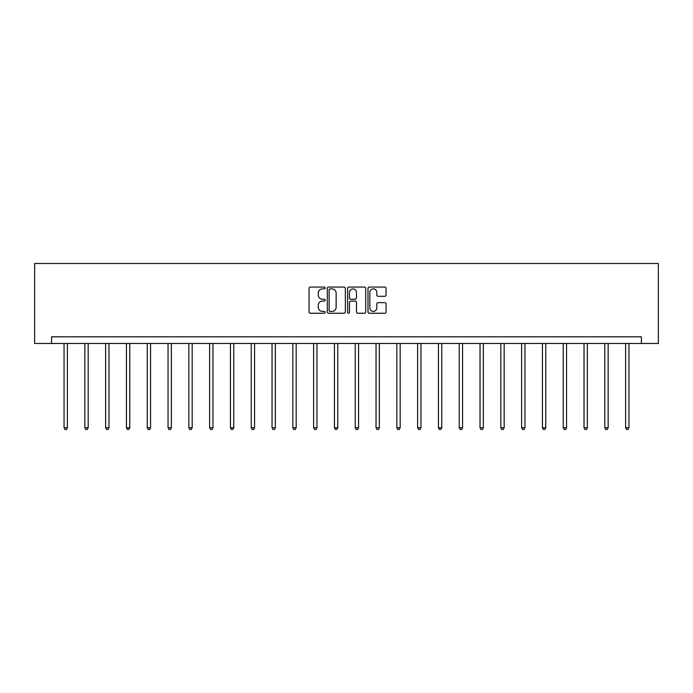 <?xml version="1.0" encoding="UTF-8"?>
<svg xmlns="http://www.w3.org/2000/svg" width="693" height="693" viewBox="0 0 693 693"><rect width="100%" height="100%" fill="white"/><g stroke="black" fill="none" stroke-linecap="round" stroke-linejoin="round"><path stroke-width="1.04" d="M325.164 287.985A0.918 0.918 0 0 0 324.255 287.067L310.351 287.067A1.308 1.308 0 0 0 309.035 288.375L309.035 311.937A1.308 1.308 0 0 0 310.351 313.245L324.255 313.245A0.918 0.918 0 0 0 325.164 312.326A0.918 0.918 0 0 0 324.255 311.408L322.453 311.408A4.184 4.184 0 0 1 318.269 307.224L318.269 305.258A4.184 4.184 0 0 1 322.453 301.074L324.255 301.074A0.918 0.918 0 0 0 325.164 300.156A0.918 0.918 0 0 0 324.255 299.237L322.453 299.237A4.184 4.184 0 0 1 318.269 295.053L318.269 293.087A4.184 4.184 0 0 1 322.453 288.903L324.255 288.903A0.918 0.918 0 0 0 325.164 287.985M384.745 296.292A1.308 1.308 0 0 0 386.053 294.984L386.053 288.375A1.308 1.308 0 0 0 384.745 287.067L369.3 287.067A1.308 1.308 0 0 0 367.992 288.375L367.992 311.937A1.308 1.308 0 0 0 369.3 313.245L384.745 313.245A1.308 1.308 0 0 0 386.053 311.937L386.053 303.95A1.308 1.308 0 0 0 384.745 302.642L378.135 302.642A1.308 1.308 0 0 0 376.827 303.95L376.827 307.909A3.5 3.5 0 0 1 373.328 311.408A3.5 3.5 0 0 1 369.828 307.909L369.828 292.403A3.5 3.5 0 0 1 373.328 288.903A3.5 3.5 0 0 1 376.827 292.403L376.827 294.984A1.308 1.308 0 0 0 378.135 296.292L384.745 296.292M641.415 343.485L658.35 343.485L658.35 263.487L34.65 263.487L34.65 343.485L641.415 343.485L641.415 336.824L51.585 336.824L51.585 343.485M345.357 288.375A1.308 1.308 0 0 0 344.049 287.067L328.603 287.067A1.308 1.308 0 0 0 327.295 288.375L327.295 311.937A1.308 1.308 0 0 0 328.603 313.245L344.049 313.245A1.308 1.308 0 0 0 345.357 311.937L345.357 288.375M348.951 287.067L364.397 287.067A1.308 1.308 0 0 1 365.705 288.375L365.705 311.937A1.308 1.308 0 0 1 364.397 313.245L357.787 313.245A1.308 1.308 0 0 1 356.479 311.937L356.479 302.382A1.308 1.308 0 0 0 355.171 301.074L350.788 301.074A1.308 1.308 0 0 0 349.48 302.382L349.48 312.326A0.918 0.918 0 0 1 348.562 313.245A0.918 0.918 0 0 1 347.643 312.326L347.643 288.375A1.308 1.308 0 0 1 348.951 287.067M330.041 288.903A0.918 0.918 0 0 0 329.123 289.821L329.123 310.499A0.918 0.918 0 0 0 330.041 311.408L331.938 311.408A4.184 4.184 0 0 0 336.131 307.224L336.131 293.087A4.184 4.184 0 0 0 331.938 288.903L330.041 288.903M356.479 292.463A3.5 3.5 0 0 0 352.98 288.964A3.5 3.5 0 0 0 349.48 292.463L349.48 297.929A1.308 1.308 0 0 0 350.788 299.237L355.171 299.237A1.308 1.308 0 0 0 356.479 297.929L356.479 292.463M64.051 343.485L64.051 427.772L67.386 427.772L67.386 343.485M67.386 427.772L66.381 429.513L65.047 429.513L64.051 427.772M84.849 343.485L84.849 427.772L88.184 427.772L88.184 343.485M88.184 427.772L87.179 429.513L85.845 429.513L84.849 427.772M105.648 343.485L105.648 427.772L108.983 427.772L108.983 343.485M108.983 427.772L107.978 429.513L106.644 429.513L105.648 427.772M126.447 343.485L126.447 427.772L129.782 427.772L129.782 343.485M129.782 427.772L128.777 429.513L127.443 429.513L126.447 427.772M147.245 343.485L147.245 427.772L150.58 427.772L150.58 343.485M150.58 427.772L149.575 429.513L148.241 429.513L147.245 427.772M168.044 343.485L168.044 427.772L171.379 427.772L171.379 343.485M171.379 427.772L170.374 429.513L169.04 429.513L168.044 427.772M188.843 343.485L188.843 427.772L192.178 427.772L192.178 343.485M192.178 427.772L191.173 429.513L189.839 429.513L188.843 427.772M209.641 343.485L209.641 427.772L212.976 427.772L212.976 343.485M212.976 427.772L211.971 429.513L210.637 429.513L209.641 427.772M230.44 343.485L230.44 427.772L233.775 427.772L233.775 343.485M233.775 427.772L232.77 429.513L231.436 429.513L230.44 427.772M251.238 343.485L251.238 427.772L254.574 427.772L254.574 343.485M254.574 427.772L253.569 429.513L252.235 429.513L251.238 427.772M272.037 343.485L272.037 427.772L275.372 427.772L275.372 343.485M275.372 427.772L274.367 429.513L273.033 429.513L272.037 427.772M292.836 343.485L292.836 427.772L296.171 427.772L296.171 343.485M296.171 427.772L295.166 429.513L293.832 429.513L292.836 427.772M313.634 343.485L313.634 427.772L316.97 427.772L316.97 343.485M316.97 427.772L315.965 429.513L314.639 429.513L313.634 427.772M334.433 343.485L334.433 427.772L337.768 427.772L337.768 343.485M337.768 427.772L336.763 429.513L335.438 429.513L334.433 427.772M355.232 343.485L355.232 427.772L358.567 427.772L358.567 343.485M358.567 427.772L357.562 429.513L356.237 429.513L355.232 427.772M376.03 343.485L376.03 427.772L379.366 427.772L379.366 343.485M379.366 427.772L378.361 429.513L377.035 429.513L376.03 427.772M396.829 343.485L396.829 427.772L400.164 427.772L400.164 343.485M400.164 427.772L399.168 429.513L397.834 429.513L396.829 427.772M417.628 343.485L417.628 427.772L420.963 427.772L420.963 343.485M420.963 427.772L419.967 429.513L418.633 429.513L417.628 427.772M438.426 343.485L438.426 427.772L441.762 427.772L441.762 343.485M441.762 427.772L440.765 429.513L439.431 429.513L438.426 427.772M459.225 343.485L459.225 427.772L462.56 427.772L462.56 343.485M462.56 427.772L461.564 429.513L460.23 429.513L459.225 427.772M480.024 343.485L480.024 427.772L483.359 427.772L483.359 343.485M483.359 427.772L482.363 429.513L481.029 429.513L480.024 427.772M500.822 343.485L500.822 427.772L504.157 427.772L504.157 343.485M504.157 427.772L503.161 429.513L501.827 429.513L500.822 427.772M521.621 343.485L521.621 427.772L524.956 427.772L524.956 343.485M524.956 427.772L523.96 429.513L522.626 429.513L521.621 427.772M542.42 343.485L542.42 427.772L545.755 427.772L545.755 343.485M545.755 427.772L544.759 429.513L543.425 429.513L542.42 427.772M563.218 343.485L563.218 427.772L566.553 427.772L566.553 343.485M566.553 427.772L565.557 429.513L564.223 429.513L563.218 427.772M584.017 343.485L584.017 427.772L587.352 427.772L587.352 343.485M587.352 427.772L586.356 429.513L585.022 429.513L584.017 427.772M604.816 343.485L604.816 427.772L608.151 427.772L608.151 343.485M608.151 427.772L607.155 429.513L605.821 429.513L604.816 427.772M625.614 343.485L625.614 427.772L628.949 427.772L628.949 343.485M628.949 427.772L627.953 429.513L626.619 429.513L625.614 427.772"/></g></svg>
